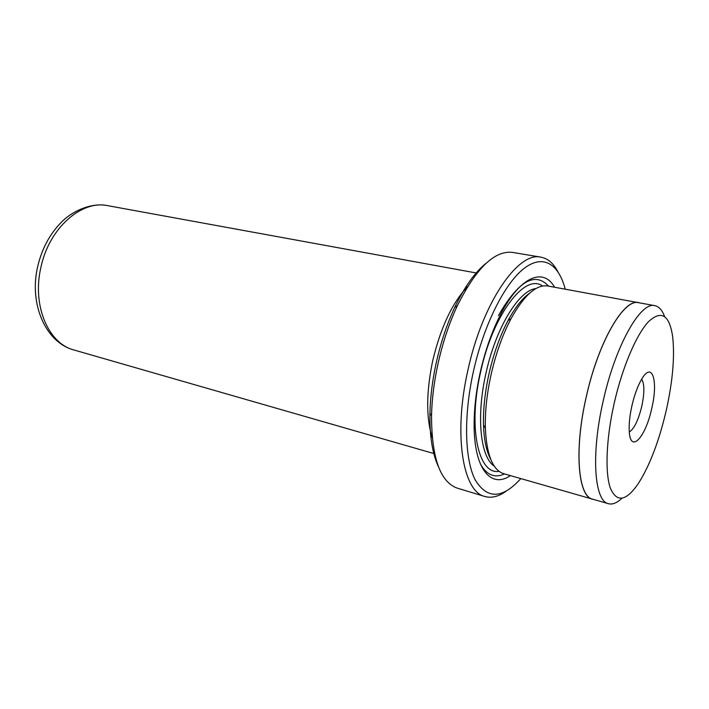 <?xml version="1.0" encoding="UTF-8"?>
<svg xmlns="http://www.w3.org/2000/svg" width="709" height="709" viewBox="0 0 709 709"><rect width="100%" height="100%" fill="white"/><g stroke="black" fill="none" stroke-linecap="round" stroke-linejoin="round"><path stroke-width="1.06" d="M614.18 403.306C606.204 438.561 604.901 472.416 610.289 487.952C616.644 502.805 625.941 501.414 638.18 483.777C649.692 465.716 659.042 441.273 666.238 410.449C672.708 381.327 674.853 356.76 672.673 336.748C669.438 314.947 661.444 309.868 648.682 321.496C636.531 334.178 622.36 367.156 614.18 403.306M664.546 316.489C662.197 310.117 658.98 306.51 654.868 305.668C640.688 301.254 615.439 345.327 603.199 400.966C590.827 454.407 594.337 501.272 608.411 503.7C612.47 504.773 616.963 502.973 621.89 498.312M631.914 405.743C634.502 394.683 637.79 385.776 641.769 379.014C652.369 360.837 658.369 381.07 651.739 408.464C645.748 436.744 630.744 453.787 629.3 432.18C628.759 424.895 629.636 416.086 631.914 405.743M629.282 431.949C634.112 428.972 638.277 420.428 641.769 406.328C644.587 392.768 644.552 383.729 641.654 379.209M654.868 305.668L638.72 302.716C624.009 298.232 598.361 341.809 586.254 396.969C574.006 449.94 578.074 496.575 592.635 499.163L608.411 503.7M438.428 466.682C432.419 453.857 429.583 436.062 429.929 413.285C430.31 397.005 432.446 380.015 436.345 362.317C440.847 342.314 446.998 323.969 454.788 307.281C464.617 286.728 475.065 272.043 486.152 263.234M540.976 257.181L512.589 252.404C494.652 250.259 476.226 268.046 457.305 305.783C449.24 323.091 442.868 342.128 438.189 362.884C434.147 381.247 431.914 398.875 431.515 415.74C431.675 457.952 440.271 482.085 457.287 488.138L484.841 496.486C462.835 491.851 453.113 434.493 467.975 369.93C482.474 302.583 518.394 251.101 540.976 257.181C547.827 258.475 553.428 263.261 557.788 271.556M565.233 289.175C558.559 263.526 542.704 253.662 523.543 268.835C504.445 283.972 483.742 325.085 473.488 371.099C463.473 415.944 464.67 459.414 475.181 479.869C487.189 499.446 502.389 499.021 520.796 478.61M506.297 491.08C498.702 496.566 491.55 498.374 484.841 496.486M529.845 292.994C522.471 298.117 515.204 307.298 508.043 320.539C499.951 335.88 493.588 353.658 488.98 373.882C484.929 392.281 483.113 409.35 483.52 425.09C484.043 440.129 486.471 451.589 490.796 459.45M640.174 302.982L547.711 285.975C536.323 284.336 524.102 295.236 511.029 318.678C502.575 334.719 495.937 353.33 491.098 374.512C486.861 393.779 484.947 411.637 485.364 428.085C486.649 454.894 492.746 470.094 503.682 473.692L594.053 499.57M554.58 287.225C543.475 267.24 520.202 276.28 500.749 314.149C492.064 331.014 485.24 350.37 480.268 372.198C475.916 391.971 473.878 410.422 474.144 427.562C474.729 470.129 491.55 488.581 510.391 475.624M548.58 286.135C534.941 271.325 518.226 281.145 498.427 315.602M467.674 286.463C452.315 302.699 440.67 327.452 432.72 360.721C426.198 392.086 426.029 417.734 432.206 437.657M638.738 302.592C624.017 298.108 598.334 341.738 586.219 396.969C573.944 450.002 578.021 496.69 592.6 499.278M480.277 463.73C486.542 475.03 494.625 478.433 504.524 473.931M535.88 288.572C518.988 290.203 495.83 327.797 485.984 373.182C476.014 416.635 480.445 457.376 494.244 466.097M542.5 286.019C525.183 272.823 493.012 314.184 480.605 372.03C467.718 427.66 478.424 475.127 499.03 471.325M74.002 349.998C45.943 342.713 29.007 304.507 37.515 267.355C41.583 249.4 49.47 234.431 61.169 222.44C72.052 210.99 91.957 202.171 107.848 205.69C81.42 199.708 48.637 228.458 40.732 268.179C32.091 306.199 48.673 343.732 74.002 349.998L434.635 453.778M429.929 413.285L431.515 415.74M483.52 425.09L485.364 428.085M107.848 205.69L477.024 273.107M508.043 320.539L511.029 318.678M454.788 307.281L457.305 305.783"/></g></svg>
